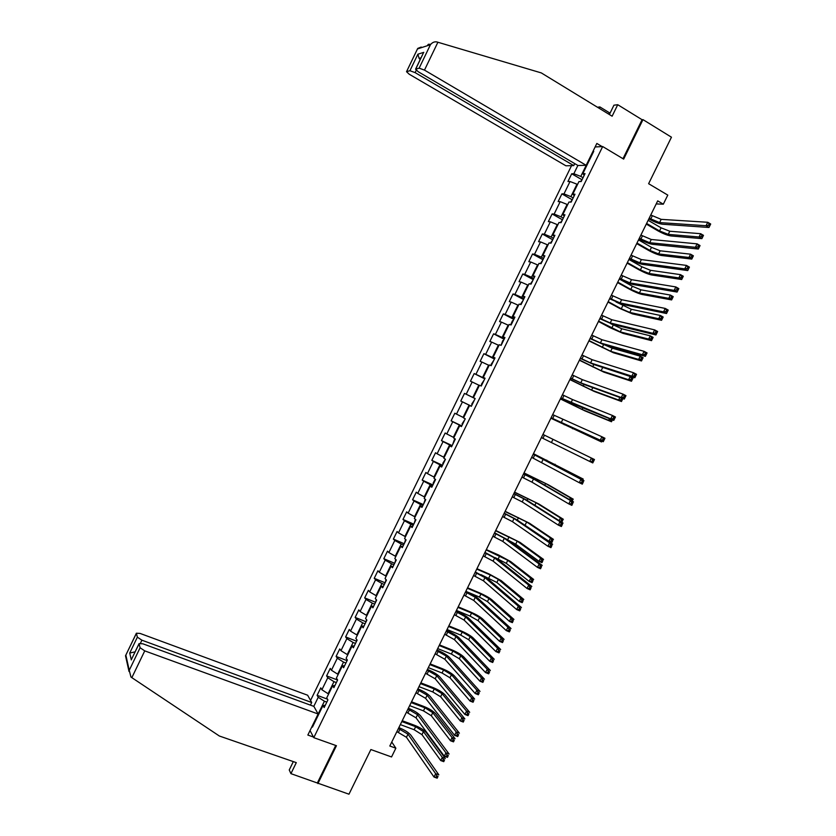 <?xml version="1.0" encoding="UTF-8"?>
<svg xmlns="http://www.w3.org/2000/svg" width="836" height="836" viewBox="0 0 836 836"><rect width="100%" height="100%" fill="white"/><g stroke="black" fill="none" stroke-linecap="round" stroke-linejoin="round"><path stroke-width="1.25" d="M571.531 165.653L310.553 700.432M293.321 761.606L289.246 769.956L290.928 773.645L348.967 794.2L370.881 749.547L391.541 756.956L395.856 748.199L391.77 742.034M317.899 783.583L336.438 745.712L313.782 737.655L602.672 146.54L623.656 159.101L642.978 119.632L642.079 119.715L622.987 158.704M642.978 119.632L671.454 137.198L648.621 183.701L667.786 195.101L663.314 204.193L657.702 200.87L389.806 746.015L395.856 748.199M313.782 737.655L310.041 730.549M595.117 146.969L602.672 146.54M325.267 705.302L322.999 705.521L324.169 707.549L327.9 699.899L326.719 697.903L332.686 685.708L333.888 687.652L337.629 679.992L336.406 678.08L342.373 665.864L343.617 667.734L347.368 660.064L346.114 658.225L352.081 645.988L353.367 647.785L357.118 640.104L355.822 638.338L361.8 626.091L363.127 627.815L366.879 620.124L365.551 618.431L371.539 606.163L372.898 607.814L376.66 600.112L375.28 598.492L381.289 586.214L382.679 587.781L386.451 580.079L385.041 578.533L391.039 566.233L392.481 567.728L396.254 560.015L394.801 558.542L400.82 546.232L402.294 547.653L406.066 539.92L404.582 538.53L410.601 526.199L412.117 527.547L415.9 519.804L414.363 518.487L420.404 506.146L421.95 507.41L425.743 499.656L424.176 498.423L430.216 486.061L431.804 487.252L435.598 479.488L433.988 478.328L440.039 465.945L441.669 467.063L445.463 459.288L443.822 458.212L449.872 445.807L451.544 446.842L455.348 439.067L453.666 438.064L459.727 425.649L461.43 426.6L465.244 418.805L463.52 417.885L469.592 405.45L471.337 406.327L475.151 398.532L473.385 397.685L479.467 385.239L481.254 386.033L485.068 378.217L483.271 377.454L489.353 364.987L491.181 365.708L495.006 357.881L493.167 357.191L499.259 344.714L501.13 345.362L504.954 337.525L503.073 336.908L509.176 324.41L511.089 324.974L514.913 317.137L513.001 316.593L519.104 304.085L521.058 304.576L524.893 296.717L522.928 296.257L529.052 283.728L531.038 284.135L534.883 276.267L532.877 275.89L539.011 263.35L541.038 263.674L544.884 255.795L542.846 255.502L548.98 242.931L551.049 243.182L554.905 235.292L552.815 235.083L558.97 222.501L561.071 222.669L564.937 214.768L562.806 214.633L568.961 202.03L571.113 202.124L574.98 194.213L572.817 194.151L578.972 181.537L581.166 181.548L585.033 173.627L582.828 173.648L593.759 151.274L592.996 151.316M322.999 705.521L312.465 727.09L312.079 726.38M313.793 706.357L318.234 697.266L317.116 695.322L327.461 699.147M577.875 165.455L573.83 173.742L571.709 173.763L567.937 181.496L570.037 181.506L563.976 193.91L561.897 193.858L558.135 201.581L560.193 201.664L554.143 214.068L552.105 213.932L548.332 221.644L550.36 221.812L544.32 234.184L542.313 233.975L538.551 241.688L540.547 241.917L534.507 254.29L532.542 253.998L528.791 261.689L530.735 262.002L524.705 274.354L522.782 273.989L519.031 281.68L520.943 282.066L514.924 294.397L513.032 293.959L509.291 301.629L511.162 302.099L505.153 314.42L503.303 313.897L499.562 321.567L501.391 322.111L495.393 334.41L493.585 333.815L489.844 341.464L491.641 342.091L485.643 354.37L483.877 353.701L480.146 361.351L481.902 362.04L475.914 374.309L474.179 373.567L470.449 381.195L472.173 381.968L466.185 394.216L464.492 393.401L460.772 401.029L462.454 401.865L456.477 414.102L454.826 413.214L451.106 420.821L452.746 421.741L446.779 433.957L445.17 432.996L441.45 440.603L443.059 441.596L437.103 453.791L435.525 452.757L431.815 460.343L433.382 461.42L427.436 473.604L425.89 472.486L422.19 480.073L423.716 481.212L417.77 493.386L416.265 492.195L412.576 499.771L414.06 500.983L408.135 513.137L406.662 511.872L402.973 519.438L404.425 520.723L398.5 532.866L397.069 531.529L393.38 539.084L394.801 540.443L388.876 552.565L387.486 551.154L383.808 558.699L385.187 560.141L379.272 572.242L377.914 570.758L374.235 578.293L375.583 579.808L369.679 591.898L368.362 590.341L364.684 597.865L365.99 599.443L360.097 611.524L358.811 609.893L355.143 617.407L356.418 619.058L350.524 631.117L349.281 629.414L345.623 636.928L346.856 638.652L340.973 650.69L339.761 648.924L336.103 656.417L337.305 658.214L331.432 670.242L330.251 668.392L326.604 675.885L327.764 677.756L321.902 689.763L320.763 687.85L317.116 695.322M328.663 693.932L328.088 693.713L333.972 681.674L336.365 682.573M334.912 685.551L332.686 685.708M321.902 689.763L328.088 693.713M327.764 677.756L333.972 681.674M338.225 674.359L337.65 674.15L343.533 662.091L345.926 663.011M344.578 665.769L342.373 665.864M331.432 670.242L337.65 674.15M337.305 658.214L343.533 662.091M347.797 654.766L347.222 654.546L353.116 642.476L355.499 643.407M354.255 645.977L352.081 645.988M340.973 650.69L347.222 654.546M346.856 638.652L353.116 642.476M357.38 635.151L356.805 634.932L362.709 622.841L365.092 623.792M363.942 626.143L361.8 626.091M350.524 631.117L356.805 634.932M356.418 619.058L362.709 622.841M366.973 615.505L366.408 615.286L372.313 603.174L374.695 604.146M373.64 606.288L371.539 606.163M360.097 611.524L366.408 615.286M365.99 599.443L372.313 603.174M376.587 595.838L376.012 595.608L381.937 583.486L384.299 584.468M383.358 586.412L381.289 586.214M369.679 591.898L376.012 595.608M375.583 579.808L381.937 583.486M386.201 576.14L385.636 575.91L391.561 563.777L393.923 564.77M393.077 566.505L391.039 566.233M379.272 572.242L385.636 575.91M385.187 560.141L391.561 563.777M395.836 556.421L395.271 556.18L401.207 544.027L403.569 545.041M402.816 546.566L400.82 546.232M388.876 552.565L395.271 556.18M394.801 540.443L401.207 544.027M405.481 536.681L404.917 536.43L410.863 524.266L413.214 525.29M412.566 526.607L410.601 526.199M398.5 532.866L404.917 536.43M404.425 520.723L410.863 524.266M415.147 516.899L414.583 516.658L420.529 504.474L422.88 505.519M422.337 506.626L420.404 506.146M408.135 513.137L414.583 516.658M414.06 500.983L420.529 504.474M424.813 497.106L424.26 496.856L430.216 484.65L432.557 485.716M432.118 486.615L430.216 486.061M417.77 493.386L424.26 496.856M423.716 481.212L430.216 484.65M434.501 477.283L433.947 477.022L439.914 464.806L442.244 465.882M441.899 466.572L440.039 465.945M427.436 473.604L433.947 477.022M433.382 461.42L439.914 464.806M444.198 457.428L443.644 457.167L449.611 444.94L451.942 446.027M451.712 446.508L449.872 445.807M437.103 453.791L443.644 457.167M443.059 441.596L449.611 444.94M453.906 437.552L453.352 437.28L459.34 425.033L461.66 426.141M461.524 426.412L459.727 425.649M446.779 433.957L453.352 437.28M452.746 421.741L459.34 425.033M463.635 417.645L463.081 417.373L469.069 405.115L471.379 406.233M471.358 406.296L469.592 405.45M456.477 414.102L463.081 417.373M462.454 401.865L469.069 405.115M475.13 398.573L472.821 397.445L478.819 385.166L479.373 385.438M475.141 398.542L473.385 397.685M466.185 394.216L472.821 397.445M472.173 381.968L478.819 385.166M484.87 378.624L482.571 377.485L488.569 365.186L489.123 365.468M484.984 378.394L483.271 377.454M475.914 374.309L482.571 377.485M481.902 362.04L488.569 365.186M494.63 358.654L492.331 357.495L498.34 345.184L498.893 345.467M494.849 358.205L493.167 357.191M485.643 354.37L492.331 357.495M491.641 342.091L498.34 345.184M504.401 338.664L502.102 337.483L508.131 325.152L508.675 325.434M504.725 337.995L503.073 336.908M495.393 334.41L502.102 337.483M501.391 322.111L508.131 325.152M514.182 318.631L511.893 317.44L517.923 305.098L518.477 305.38M514.61 317.753L513.001 316.593M505.153 314.42L511.893 317.44M511.162 302.099L517.923 305.098M523.984 298.588L521.695 297.376L527.735 285.013L528.279 285.306M524.517 297.491L522.928 296.257M514.924 294.397L521.695 297.376M520.943 282.066L527.735 285.013M533.786 278.513L531.518 277.28L537.558 264.897L538.102 265.2M534.434 277.197L532.877 275.89M524.705 274.354L531.518 277.28M530.735 262.002L537.558 264.897M543.609 258.408L541.341 257.164L547.402 244.77L547.935 245.063M544.361 256.882L542.846 255.502M534.507 254.29L541.341 257.164M540.547 241.917L547.402 244.77M553.442 238.27L551.185 237.016L557.246 224.602L557.79 224.905M554.299 236.525L552.815 235.083M544.32 234.184L551.185 237.016M550.36 221.812L557.246 224.602M563.297 218.112L561.04 216.837L567.111 204.412L567.654 204.715M564.258 216.158L562.806 214.633M554.143 214.068L561.04 216.837M560.193 201.664L567.111 204.412M573.162 197.933L570.904 196.638L576.986 184.192L577.519 184.505M574.217 195.749L572.817 194.151M563.976 193.91L570.904 196.638M570.037 181.506L576.986 184.192M583.037 177.723L580.79 176.406L589.035 159.53L589.568 159.854M584.207 175.32L582.828 173.648M573.83 173.742L580.79 176.406M589.004 159.488L589.735 159.509M656.208 203.921L663.314 204.193M317.043 717.727L316.468 717.518L316.823 718.166M326.813 702.125L324.42 701.237L316.405 717.518M318.234 697.266L324.42 701.237M571.709 173.763L582.034 179.771M561.897 193.858L572.242 199.794M552.105 213.932L562.471 219.795M542.313 233.975L552.721 239.765M532.542 253.998L542.972 259.714M522.782 273.989L533.243 279.632M513.032 293.959L523.524 299.528M503.303 313.897L513.816 319.394M493.585 333.815L504.118 339.228M483.877 353.701L494.442 359.041M474.179 373.567L484.775 378.833M460.772 401.029L471.41 406.191M464.492 393.401L475.12 398.594M451.106 420.821L461.765 425.921M441.45 440.603L452.14 445.619M431.815 460.343L442.526 465.297M422.19 480.073L432.933 484.943M412.576 499.771L423.34 504.568M402.973 519.438L413.768 524.162M393.38 539.084L404.206 543.734M383.808 558.699L394.655 563.286M374.235 578.293L385.114 582.807M364.684 597.865L375.594 602.296M355.143 617.407L366.074 621.775M345.623 636.928L356.575 641.212M336.103 656.417L347.076 660.639L347.055 659.594M326.604 675.885L337.556 680.013M649.175 218.238L659.594 222.585L706.044 225.73L707.747 222.271L710.694 224.017L708.98 227.476L662.384 224.215C658.831 223.703 654.379 221.968 649.029 219.011L648.84 218.896M650.753 215.009L661.182 219.356L707.747 222.271L709.127 223.902L708.447 225.281L709.628 225.981L710.307 224.591L709.127 223.902M709.628 225.981L708.98 227.476L706.044 225.73L708.447 225.281M710.307 224.591L710.694 224.017M581.94 179.949L580.466 181.548M646.604 223.442L659.552 230.955L668.246 234.373L699.063 236.996L700.683 233.704L703.484 235.355L701.864 238.636L670.942 235.951C667.452 235.397 663.115 233.693 657.922 230.83L646.301 224.079M648.151 220.307L661.088 227.831L669.782 231.238L700.683 233.704L701.979 235.261L701.331 236.578L702.459 237.236L703.107 235.93L701.979 235.261M702.459 237.236L701.864 238.636L699.063 236.996L701.331 236.578M703.107 235.93L703.484 235.355M422.107 47.422L421.125 47.077L417.718 48.436L406.526 71.697L409.212 74.216L565.899 165.789L573.757 165.601L415.126 72.627L409.933 70.715L406.662 71.624M428.544 45.322L427.813 44.883L428.408 44.266L430.718 44.339M608.775 114.156L609.444 112.787L599.893 106.935L599.213 108.314M599.893 106.935L597.458 107.238M586.161 165.298L424.479 70.109L419.149 68.155L415.576 69.179L418.282 71.771L577.958 165.497L586.161 165.298L596.841 143.437L602.087 146.582M419.149 68.155L430.446 44.695C432.285 42.448 434.406 41.528 436.8 41.925L541.32 72.92L612.119 116.204L617.731 104.709L613.938 105.19L609.381 114.522M617.731 104.709L642.079 119.715M609.444 112.787L610.27 112.693M574.729 163.605L573.757 165.601M422.922 53.922L415.711 69.116M409.933 70.715L417.885 54.204L419.097 58.374L420.195 59.565M131.848 677.651L130.938 677.003L129.246 670.305L140.103 647.754L144.743 650.878L131.848 677.651L219.366 736.014L296.299 762.641L290.928 773.645M310.428 705.124L311.703 702.501L307.638 695.218L140.103 633.437L136.383 633.218L137.365 637.168L141.901 640.188L140.458 643.197M311.703 702.501L141.901 640.188M313.458 737.038L307.847 735.043L318.129 713.996L313.876 706.389L142.862 643.804L139.069 643.615L140.103 647.754M318.129 713.996L144.743 650.878M317.471 782.726L335.717 745.461M135.108 651.85L129.726 653.052L137.365 637.168M139.079 643.814L132.025 658.245M136.393 633.395L125.515 655.769L126.037 658.099M639.31 238.302L649.697 242.712L695.395 247.31L697.099 243.851L700.045 245.575L698.342 249.034L652.488 244.321C648.987 243.725 644.556 241.949 639.195 239.012L639.007 238.908M640.888 235.094L651.275 239.493L697.099 243.851L698.468 245.502L697.788 246.892L698.969 247.581L699.648 246.192L698.468 245.502M698.969 247.581L698.342 249.034L695.395 247.31L697.788 246.892M699.648 246.192L700.045 245.575M629.456 258.355L639.812 262.807L684.757 268.858L686.46 265.409L689.418 267.112L687.725 270.561L642.612 264.395C639.153 263.706 634.743 261.908 629.372 259.003L629.184 258.899M631.034 255.147L641.39 259.588L686.46 265.409L687.819 267.081L687.14 268.471L688.321 269.15L689 267.76L687.819 267.081M688.321 269.15L687.725 270.561L684.757 268.858L687.14 268.471M689 267.76L689.418 267.112M572.117 200.065L570.434 202.093M636.98 243.036L649.959 250.455L658.622 253.925L688.958 257.467L690.578 254.186L693.378 255.816L691.769 259.087L661.328 255.482C657.88 254.844 653.553 253.109 648.36 250.267L636.698 243.61M638.526 239.89L651.495 247.331L660.158 250.8L690.578 254.186L691.863 255.764L691.215 257.08L692.344 257.728L692.992 256.422L691.863 255.764M692.344 257.728L691.769 259.087L688.958 257.467L691.215 257.08M692.992 256.422L693.378 255.816M562.304 220.15L560.402 222.616M627.376 262.598L640.386 269.923L649.008 273.456L678.863 277.918L680.483 274.647L683.305 276.246L681.685 279.517L651.725 274.981C648.318 274.271 644.013 272.505 638.808 269.694L627.115 263.11M628.912 259.463L641.912 266.799L650.544 270.321L680.483 274.647L681.768 276.246L681.121 277.552L682.239 278.2L682.887 276.883L681.768 276.246M682.239 278.2L681.685 279.517L678.863 277.918L681.121 277.552M682.887 276.883L683.305 276.246M619.612 278.378L629.936 282.881L674.14 290.385L675.843 286.936L678.811 288.608L677.108 292.057L632.747 284.449C629.341 283.665 624.941 281.836 619.57 278.952L619.382 278.858M621.19 275.169L631.514 279.663L675.843 286.936L677.181 288.629L676.502 290.008L677.693 290.677L678.372 289.298L677.181 288.629M677.693 290.677L677.108 292.057L674.14 290.385L676.502 290.008M678.372 289.298L678.811 288.608M609.789 298.368L620.082 302.925L663.533 311.87L665.237 308.432L668.215 310.083L666.522 313.521L622.904 304.471L609.59 298.786M611.367 295.16L621.66 299.716L665.237 308.432L666.564 310.146L665.884 311.525L667.076 312.183L667.755 310.814L666.564 310.146M667.076 312.183L666.522 313.521L663.533 311.87L665.884 311.525M667.755 310.814L668.215 310.083M599.976 318.338L610.228 322.947L652.947 333.334L654.651 329.896L657.629 331.516L655.936 334.954L613.06 324.472L599.799 318.694M601.554 315.141L611.806 319.739L654.651 329.896L655.957 331.631L655.288 333.01L656.479 333.658L657.159 332.289L655.957 331.631M656.479 333.658L655.936 334.954L652.947 333.334L655.288 333.01M657.159 332.289L657.629 331.516M552.502 240.214L550.391 243.109M617.773 282.129L630.814 289.36L639.404 292.955L668.79 298.347L670.409 295.077L673.231 296.655L671.621 299.915L642.132 294.471C638.767 293.666 634.482 291.868 629.268 289.078L617.543 282.589M619.309 279.005L632.35 286.246L640.94 289.831L670.409 295.077L671.674 296.686L671.026 298.003L672.154 298.63L672.802 297.323L671.674 296.686M672.154 298.63L671.621 299.915L668.79 298.347L671.026 298.003M672.802 297.323L673.231 296.655M542.71 260.247L540.39 263.57M608.18 301.639L621.263 308.777L629.811 312.434L658.726 318.735L660.346 315.475L663.178 317.032L661.569 320.292L632.549 313.918L619.748 308.453L607.991 302.036M615.996 301.953L631.347 309.31L660.346 315.475L661.6 317.105L660.952 318.422L662.091 319.038L662.729 317.732L661.6 317.105M662.091 319.038L661.569 320.292L658.726 318.735L660.952 318.422M662.729 317.732L663.178 317.032M532.94 280.248L530.411 284.01M598.607 321.128L620.239 331.882L648.684 339.102L650.293 335.842L653.135 337.378L651.526 340.639L622.977 333.355L610.228 327.796L598.44 321.463M610.813 323.751L621.775 328.767L650.293 335.842L651.537 337.504L650.889 338.81L652.028 339.426L652.676 338.12L651.537 337.504M652.028 339.426L651.526 340.639L648.684 339.102L650.889 338.81M652.676 338.12L653.135 337.378M590.174 338.277L600.394 342.938L642.372 354.757L644.075 351.329L647.064 352.928L645.371 356.355L603.237 344.442L590.038 338.57M591.752 335.079L601.972 339.74L644.075 351.329L645.371 353.095L644.692 354.464L645.894 355.112L646.573 353.732L645.371 353.095M645.894 355.112L645.371 356.355L642.372 354.757L644.692 354.464M646.573 353.732L647.064 352.928M523.179 300.228L520.441 304.419M589.046 340.586L610.677 351.308L638.652 359.449L640.251 356.188L643.103 357.703L641.494 360.953L613.425 352.761L588.91 340.869M604.313 344.745L612.203 348.194L640.251 356.188L641.484 357.86L640.846 359.166L641.985 359.773L642.633 358.477L641.484 357.86M641.985 359.773L641.494 360.953L638.652 359.449L640.846 359.166M642.633 358.477L643.103 357.703M580.393 358.195L590.582 362.908L631.817 376.158L633.51 372.731L636.52 374.309L634.827 377.736L593.424 364.381L580.278 358.425M581.96 354.997L592.149 359.699L633.51 372.731L634.796 374.518L634.127 375.886L635.329 376.524L636.008 375.145L634.796 374.518M635.329 376.524L634.827 377.736L631.817 376.158L634.127 375.886M636.008 375.145L636.52 374.309M513.429 320.188L512.447 320.763L510.639 324.849M579.494 360.023L601.126 370.703L628.63 379.753L630.229 376.503L633.092 377.997L631.483 381.247L603.885 372.145L579.379 360.243M599.611 366.377L630.229 376.503L631.452 378.206L630.814 379.502L631.953 380.098L632.601 378.802L631.452 378.206M631.953 380.098L631.483 381.247L628.63 379.753L630.814 379.502M632.601 378.802L633.092 377.997M570.622 378.081L580.769 382.846L621.273 397.528L622.966 394.101L625.976 395.658L624.293 399.075L583.622 384.299L570.539 378.248M572.19 374.894L582.347 379.649L622.966 394.101L624.241 395.909L623.562 397.278L624.774 397.905L625.453 396.536L624.241 395.909M624.774 397.905L624.293 399.075L621.273 397.528L623.562 397.278M625.453 396.536L625.976 395.658M503.69 340.116L502.729 340.67L501.057 345.331M622.58 399.106L621.43 398.511L620.793 399.817L621.932 400.402L622.904 398.573L621.482 401.51L594.344 391.499L569.87 379.596M569.953 379.429L591.585 390.088L618.619 400.036L619.884 397.476M621.932 400.402L621.482 401.51L618.619 400.036L620.793 399.817M621.43 398.511L620.981 397.873M560.862 397.946L610.75 418.867L612.433 415.45L615.453 416.976L613.77 420.393L573.841 404.196L560.799 398.051M562.419 394.759L572.545 399.566L612.433 415.45L613.697 417.279L613.028 418.648L614.23 419.254L614.909 417.885L613.697 417.279M614.23 419.254L613.77 420.393L610.75 418.867L613.028 418.648M614.909 417.885L615.453 416.976M493.961 360.013L491.15 364.371L491.359 365.342M612.433 419.85L611.492 421.752L584.834 410.831L560.371 398.929M560.423 398.824L582.055 409.431L608.618 420.299L609.444 418.637M611.158 419.327L610.782 420.09L611.931 420.675L612.36 419.818M611.931 420.675L611.492 421.752L608.618 420.299L610.782 420.09M551.112 417.781L600.238 440.175L601.92 436.758L604.95 438.263L603.268 441.68L551.081 417.833M552.669 414.604L601.92 436.758L603.174 438.607L602.495 439.976L603.707 440.582L604.386 439.213L603.174 438.607M603.707 440.582L603.268 441.68L600.238 440.175L602.495 439.976M604.386 439.213L604.95 438.263M484.253 379.889L481.452 384.215L481.651 385.218M601.951 441.084L601.523 441.951L550.893 418.23M550.914 418.178L598.639 440.53L599.015 439.767M601.889 441.053L601.523 441.951L598.639 440.53L600.384 440.384M541.373 437.583L589.735 461.451L591.418 458.044L594.459 459.528L592.776 462.925L589.735 461.451L593.205 461.869L593.873 460.511L592.661 459.915L591.982 461.284M542.93 434.417L591.418 458.044L592.661 459.915M592.776 462.925L593.205 461.869M593.873 460.511L594.459 459.528M474.555 399.744L471.776 404.028L471.964 405.052M531.654 457.376L579.254 482.696L580.926 479.289L583.977 480.752L533.243 454.147M533.211 454.199L580.926 479.289L582.159 481.191L581.49 482.55L582.713 483.135L583.382 481.776L582.159 481.191M583.382 481.776L582.305 484.148L579.254 482.696L581.49 482.55M582.305 484.148L582.713 483.135M464.868 419.567L462.099 423.821L462.277 424.876M579.881 478.558L580.309 477.68L583.214 479.07L533.472 453.676M533.441 453.739L580.309 477.68L581.428 479.383M582.713 480.073L583.214 479.07L582.535 479.979M521.946 477.126L531.936 482.142L568.783 503.909L570.455 500.513L573.517 501.955L536.388 480.334L523.555 473.845M523.503 473.97L533.493 478.976L570.455 500.513L571.678 502.436L570.998 503.794L572.232 504.369L572.9 503.011L571.678 502.436M572.9 503.011L571.845 505.352L568.783 503.909L570.998 503.794M571.845 505.352L572.232 504.369M455.202 439.36L454.303 439.788L452.61 444.658M569.494 499.604L570.371 497.828L573.277 499.196L548.395 484.828L524.015 472.915M523.963 473.03L545.595 483.511L570.371 497.828L571.521 499.646L571.092 500.534M572.2 501.182L572.691 500.2L571.521 499.646M572.691 500.2L572.273 501.224M512.249 496.866L522.207 501.924L558.323 525.102L560.005 521.706L563.067 523.117L526.659 500.095L513.889 493.522M513.795 493.7L523.764 498.758L560.005 521.706L561.207 523.649L560.538 525.008L561.761 525.572L562.44 524.214L561.207 523.649M562.44 524.214L561.395 526.513L558.323 525.102L560.538 525.008M561.395 526.513L561.761 525.572M445.358 459.215L442.798 463.332L442.955 464.429M559.127 520.629L560.444 517.954L563.36 519.302L538.927 504.035L514.579 492.122M514.495 492.289L536.127 502.739L560.444 517.954L561.583 519.793L560.946 521.089L562.116 521.622L562.753 520.337L561.583 519.793M562.753 520.337L562.116 521.622M559.921 521.131L560.946 521.089M502.561 516.564L512.489 521.685L547.893 546.263L549.565 542.867L552.638 544.257L516.951 519.835L504.233 513.168M504.118 513.409L514.046 518.519L549.565 542.867L550.757 544.832L550.078 546.19L551.311 546.744L551.979 545.385L550.757 544.832M551.979 545.385L550.966 547.643L547.893 546.263L550.078 546.19M550.966 547.643L551.311 546.744M435.18 479.185L433.163 483.051L433.309 484.169M521.392 522.876L548.938 541.279L550.527 538.06L553.442 539.377L529.481 523.231L505.153 511.308M505.038 511.527L526.67 521.946L550.527 538.06L551.655 539.92L551.018 541.205L552.188 541.738L552.826 540.443L551.655 539.92M552.826 540.443L551.854 542.595L548.938 541.279L551.018 541.205M551.854 542.595L552.188 541.738M492.895 536.252L502.781 541.414L537.464 567.383L539.136 564.007L542.219 565.366L507.253 539.554L494.588 532.793M494.442 533.096L504.338 538.248L539.136 564.007L540.317 565.982L539.648 567.341L540.882 567.884L541.55 566.536L540.317 565.982M541.55 566.536L540.547 568.752L537.464 567.383L539.648 567.341M540.547 568.752L540.882 567.884M425.242 499.27L423.674 503.878M507.765 539.931L515.707 544.205L539.032 561.343L540.62 558.135L543.546 559.43L520.044 542.386L495.738 530.463M495.591 530.745L517.223 541.132L540.62 558.135L541.738 560.005L541.111 561.29L542.282 561.813L542.919 560.528L541.738 560.005M542.919 560.528L541.968 562.649L539.032 561.343L541.111 561.29M541.968 562.649L542.282 561.813M483.229 555.898L493.094 561.113L527.056 588.481L528.718 585.106L531.811 586.444L497.566 559.242L484.953 552.397M484.775 552.753L494.64 557.957L528.718 585.106L529.888 587.112L529.219 588.46L530.463 589.004L531.132 587.645L529.888 587.112M531.132 587.645L530.149 589.819L527.056 588.481L529.219 588.46M530.149 589.819L530.463 589.004M415.408 519.386L414.06 523.566M495.131 557.612L506.282 563.349L529.146 581.386L530.735 578.178L533.671 579.463L510.618 561.531L498.486 554.947L486.333 549.597M486.165 549.942L507.797 560.287L530.735 578.178L531.842 580.069L531.205 581.354L532.386 581.866L533.023 580.592L531.842 580.069M533.023 580.592L532.083 582.661L529.146 581.386L531.205 581.354M532.083 582.661L532.386 581.866M473.584 575.534L483.417 580.79L516.658 609.548L518.32 606.173L521.424 607.5L487.89 578.899L475.339 571.97M475.13 572.388L484.964 577.645L518.32 606.173L519.48 608.211L518.811 609.559L520.055 610.081L520.723 608.733L519.48 608.211M520.723 608.733L519.762 610.865L516.658 609.548L518.811 609.559M519.762 610.865L520.055 610.081M405.596 539.481L404.457 543.222M480.951 574.635L496.866 582.483L519.271 601.397L520.859 598.189L523.796 599.454L501.213 580.644L489.123 573.977L476.938 568.71M476.739 569.107L490.304 574.969L498.371 579.421L520.859 598.189L521.957 600.112L521.319 601.397L522.5 601.899L523.137 600.614L521.957 600.112M523.137 600.614L522.218 602.662L519.271 601.397L521.319 601.397M522.218 602.662L522.5 601.899M463.949 595.138L473.751 600.447L506.282 630.595L507.943 627.219L511.047 628.515L478.234 598.534C475.548 596.35 471.452 594.041 465.924 591.595L465.736 591.522M465.495 591.992L475.297 597.301L507.943 627.219L509.082 629.268L508.413 630.616L509.667 631.138L510.326 629.79L509.082 629.268M510.326 629.79L509.396 631.88L506.282 630.595L508.413 630.616M509.396 631.88L509.667 631.138M395.794 559.545L394.864 562.858M465.83 591.313L479.436 597.071L487.461 601.586L509.417 621.388L510.995 618.191L513.941 619.424L491.808 599.736C489.144 597.594 485.131 595.347 479.78 592.975L467.564 587.792M467.334 588.251L480.94 594.02L488.966 598.524L510.995 618.191L512.081 620.124L511.444 621.409L512.625 621.9L513.262 620.615L512.081 620.124M513.262 620.615L512.363 622.621L509.417 621.388L511.444 621.409M512.363 622.621L512.625 621.9M454.335 614.711L464.095 620.072L495.915 651.599L497.566 648.234L500.691 649.509L468.588 618.149C465.945 615.871 461.869 613.53 456.331 611.116L456.142 611.043M455.871 611.576L465.642 616.926L497.566 648.234L498.705 650.303L498.037 651.652L499.291 652.164L499.949 650.816L498.705 650.303M499.949 650.816L499.029 652.874L495.915 651.599L498.037 651.652M499.029 652.874L499.291 652.164M386.002 579.588L385.281 582.473M456.435 610.426L470.072 616.09L478.067 620.667L499.562 641.348L501.14 638.15L504.098 639.373L482.424 618.797C479.801 616.581 475.809 614.303 470.438 611.962L458.191 606.852M457.94 607.364L471.577 613.049L479.571 617.616L501.14 638.15L502.217 640.104L501.59 641.39L502.77 641.881L503.408 640.595L502.217 640.104M503.408 640.595L502.53 642.57L499.562 641.348L501.59 641.39M502.53 642.57L502.77 641.881M444.721 634.263L454.45 639.676L485.559 672.583L487.221 669.218L490.345 670.472L458.954 637.732C456.362 635.37 452.297 632.998 446.748 630.616L446.56 630.532M446.267 631.138L455.996 636.53L487.221 669.218L488.339 671.308L487.67 672.656L488.924 673.158L489.593 671.81L488.339 671.308M489.593 671.81L488.694 673.826L485.559 672.583L487.67 672.656M488.694 673.826L488.924 673.158M376.221 599.6L375.709 602.056M447.051 629.518L460.73 635.088L468.682 639.728L489.729 661.286L491.307 658.089L494.275 659.29L473.04 637.837C470.459 635.538 466.488 633.239 461.117 630.919L448.838 625.892M448.556 626.467L462.224 632.047L470.187 636.677L491.307 658.089L492.373 660.064L491.735 661.349L492.926 661.83L493.564 660.544L492.373 660.064M493.564 660.544L492.697 662.478L489.729 661.286L491.735 661.349M492.697 662.478L492.926 661.83M435.128 653.794L444.825 659.249L475.224 693.535L476.875 690.17L480.021 691.403L449.329 657.295C446.779 654.849 442.735 652.446 437.186 650.084L436.988 650.011M436.664 650.659L446.372 656.114L476.875 690.17L477.983 692.292L477.325 693.629L478.579 694.12L479.237 692.783L477.983 692.292M479.237 692.783L478.359 694.758L475.224 693.535L477.325 693.629M478.359 694.758L478.579 694.12M366.461 619.591L366.158 621.608M437.688 648.59L451.388 654.065L459.319 658.758L479.906 681.194L481.484 678.006L484.452 679.187L463.677 656.856C461.138 654.473 457.187 652.143 451.806 649.854L439.496 644.911M439.193 645.528L452.893 651.035L460.814 655.706L481.484 678.006L482.539 680.002L481.902 681.277L483.093 681.748L483.73 680.473L482.539 680.002M483.73 680.473L482.884 682.364L479.906 681.194L481.902 681.277M482.884 682.364L483.093 681.748M425.545 673.293L435.211 678.801L464.9 714.446L466.551 711.102L469.696 712.303L439.715 676.826C437.218 674.297 433.184 671.862 427.624 669.532L427.436 669.458M427.081 670.169L436.747 675.666L466.551 711.102L467.648 713.233L466.99 714.581L468.244 715.062L468.912 713.714L467.648 713.233M468.912 713.714L468.045 715.647L464.9 714.446L466.99 714.581M468.045 715.647L468.244 715.062M356.711 639.55L356.617 641.139M428.325 667.63L442.066 673.022L449.956 677.766L470.093 701.07L471.671 697.893L474.649 699.053L454.324 675.854C451.827 673.388 447.887 671.026 442.505 668.758L430.164 663.899M429.829 664.578L443.561 669.981L451.461 674.725L471.671 697.893L472.716 699.899L472.079 701.174L473.28 701.644L473.907 700.369L472.716 699.899M473.907 700.369L473.082 702.23L470.093 701.07L472.079 701.174M473.082 702.23L473.28 701.644M415.973 692.772L425.608 698.321L454.596 735.346L456.247 731.991L459.392 733.182L430.122 696.336C427.666 693.713 423.653 691.257 418.084 688.948L417.885 688.874M417.509 689.648L427.144 695.197L456.247 731.991L457.323 734.154L456.665 735.492L457.929 735.962L458.588 734.625L457.323 734.154M458.588 734.625L457.752 736.526L454.596 735.346L456.665 735.492M457.752 736.526L457.929 735.962M418.982 686.649L432.755 691.947L440.614 696.743L460.302 720.925L461.869 717.748L464.858 718.887L444.982 694.82C442.537 692.271 438.607 689.888 433.215 687.641L420.842 682.866M420.477 683.597L434.25 688.916L442.108 693.702L461.869 717.748L462.904 719.786L462.277 721.06L463.478 721.51L464.105 720.235L462.904 719.786M464.105 720.235L463.29 722.064L460.302 720.925L462.277 721.06M463.29 722.064L463.478 721.51M406.421 712.22L416.014 717.821L444.292 756.204L445.943 752.86L449.11 754.02L420.539 715.815C418.125 713.108 414.133 710.621 408.553 708.343L408.355 708.27M407.947 709.106L417.551 714.696L445.943 752.86L447.02 755.044L446.351 756.381L447.626 756.841L448.284 755.504L447.02 755.044M448.284 755.504L447.459 757.364L444.292 756.204L446.351 756.381M447.459 757.364L447.626 756.841M409.65 705.636L423.455 710.851L431.282 715.71L450.52 740.759L452.088 737.582L455.087 738.7L435.66 713.766C433.247 711.143 429.338 708.719 423.936 706.504L411.531 701.801M411.145 702.595L424.949 707.82L432.776 712.669L452.088 737.582L453.112 739.63L452.485 740.905L453.687 741.354L454.314 740.079L453.112 739.63M454.314 740.079L453.52 741.866L450.52 740.759L452.485 740.905M396.87 731.646L406.442 737.289L434.02 777.041L435.66 773.697L438.837 774.836L410.967 735.272C408.595 732.482 404.624 729.964 399.033 727.717L398.835 727.644M398.396 728.532L407.978 734.175L435.66 773.697L436.726 775.902L436.068 777.24L437.332 777.689L437.991 776.351L436.726 775.902M437.991 776.351L437.197 778.17L434.02 777.041L436.068 777.24M400.329 724.603L414.165 729.734L421.95 734.645L440.75 760.561L442.317 757.385L445.316 758.482L426.339 732.681C423.967 729.974 420.08 727.529 414.666 725.345L402.241 720.726M401.823 721.572L415.659 726.703L423.444 731.615L442.317 757.385L443.32 759.464L442.693 760.729L443.906 761.168L444.533 759.903L443.32 759.464M444.533 759.903L443.759 761.659L440.75 760.561L442.693 760.729M652.258 215.897L650.68 219.105M661.182 219.356L659.594 222.585M661.088 227.831L659.552 230.955M669.782 231.238L668.246 234.373M430.446 44.695L417.592 48.896M417.885 54.204L423.789 52.354M437.907 42.228L424.479 70.109M416.224 70.339L415.126 72.627M125.881 655.257L129.246 670.305M131.325 659.928L129.726 653.052M642.393 235.961L640.815 239.169M651.275 239.493L649.697 242.712M632.549 255.994L630.971 259.212M641.39 259.588L639.812 262.807M651.495 247.331L649.959 250.455M660.158 250.8L658.622 253.925M641.912 266.799L640.386 269.923M650.544 270.321L649.008 273.456M622.705 276.016L621.138 279.214M631.514 279.663L629.936 282.881M612.882 295.996L611.315 299.204M621.66 299.716L620.082 302.925M603.08 315.956L601.502 319.153M611.806 319.739L610.228 322.947M632.35 286.246L630.814 289.36M640.94 289.831L639.404 292.955M622.799 305.662L621.263 308.777M631.347 309.31L629.811 312.434M613.248 325.068L611.722 328.172M621.775 328.767L620.239 331.882M593.278 335.894L591.71 339.082M601.972 339.74L600.394 342.938M603.665 344.557L602.192 347.536M612.203 348.194L610.677 351.308M583.497 355.802L581.929 358.989M592.149 359.699L590.582 362.908M593.842 364.517L592.682 366.879M602.652 367.6L601.126 370.703M573.726 375.688L572.158 378.865M582.347 379.649L580.769 382.846M584.04 384.455L583.173 386.201M592.787 387.632L591.585 390.088M563.966 395.543L562.398 398.72M572.545 399.566L570.978 402.753M574.238 404.363L573.684 405.491M582.838 407.843L582.055 409.431M554.216 415.367L552.659 418.543M562.764 419.453L561.196 422.64M564.457 424.239L564.206 424.761M572.9 428.032L572.545 428.763M544.487 435.169L542.93 438.346M552.993 439.318L551.426 442.505M534.768 454.951L533.211 458.118M543.233 459.163L541.676 462.339M546.796 460.145L546.504 460.74M555.073 464.252L554.655 465.098M525.06 474.702L523.503 477.858M533.493 478.976L531.936 482.142M537.349 479.341L536.754 480.554M545.595 483.511L544.758 485.204M515.363 494.421L513.806 497.587M523.764 498.758L522.207 501.924M527.924 498.517L527.025 500.336M536.127 502.739L534.873 505.289M505.686 514.13L504.129 517.275M514.046 518.519L512.489 521.685M518.498 517.662L517.306 520.086M526.67 521.946L525.154 525.018M496.009 533.796L494.463 536.952M504.338 538.248L502.781 541.414M509.093 536.785L507.598 539.816M517.223 541.132L515.707 544.205M486.353 553.442L484.807 556.588M494.64 557.957L493.094 561.113M499.698 555.888L498.193 558.95M507.797 560.287L506.282 563.349M476.708 573.068L475.161 576.213M484.964 577.645L483.417 580.79M490.304 574.969L488.809 578.021M498.371 579.421L496.866 582.483M467.084 592.661L465.537 595.807M475.297 597.301L473.751 600.447M480.94 594.02L479.436 597.071M488.966 598.524L487.461 601.586M457.459 612.234L455.923 615.369M465.642 616.926L464.095 620.072M471.577 613.049L470.072 616.09M479.571 617.616L478.067 620.667M447.856 631.786L446.32 634.911M455.996 636.53L454.45 639.676M462.224 632.047L460.73 635.088M470.187 636.677L468.682 639.728M438.263 651.296L436.726 654.431M446.372 656.114L444.825 659.249M452.893 651.035L451.388 654.065M460.814 655.706L459.319 658.758M428.68 670.796L427.144 673.92M436.747 675.666L435.211 678.801M443.561 669.981L442.066 673.022M451.461 674.725L449.956 677.766M419.108 690.264L417.582 693.378M427.144 695.197L425.608 698.321M434.25 688.916L432.755 691.947M442.108 693.702L440.614 696.743M409.556 709.712L408.02 712.826M417.551 714.696L416.014 717.821M424.949 707.82L423.455 710.851M432.776 712.669L431.282 715.71M400.016 729.128L398.479 732.231M407.978 734.175L406.442 737.289M415.659 726.703L414.165 729.734M423.444 731.615L421.95 734.645M429.589 44.977L428.408 44.266M415.576 69.179L423.361 52.992M419.097 58.374L421.062 57.778M406.526 71.697L417.718 48.436M139.069 643.615L131.576 659.186M125.619 655.591L136.383 633.218M125.515 655.769L129.016 671.475"/></g></svg>
